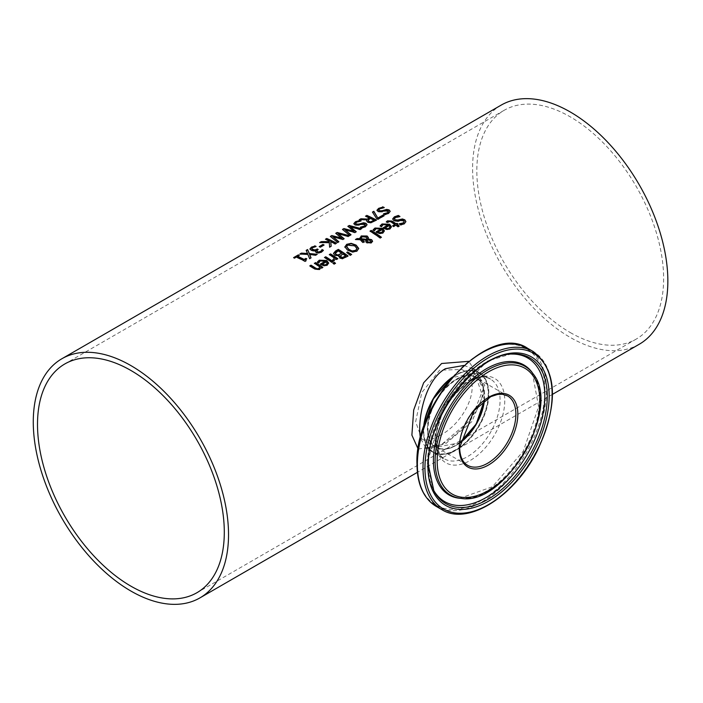 <?xml version="1.0" encoding="UTF-8"?>
<svg xmlns="http://www.w3.org/2000/svg" width="703" height="703" viewBox="0 0 703 703"><rect width="100%" height="100%" fill="white"/><g stroke="black" fill="none" stroke-linecap="round" stroke-linejoin="round"><path stroke-width="0.53" stroke-dasharray="3.52 2.64" d="M305.849 260.91L305.12 261.701A137.603 79.448 -120 0 0 296.323 257.421L294.592 258.423A137.603 79.448 -120 0 0 293.599 258.001L293.977 257.781M306.455 259.055A137.603 79.448 60 0 1 306.789 259.231L305.603 260.224M298.977 255.514A137.603 79.448 60 0 1 299.355 255.672L297.58 256.7M388.188 225.276L383.135 224.995L381.509 227.007A137.603 79.448 -120 0 0 380.165 226.164L380.868 225.259M391.43 227.069L390.042 229.222L387.107 229.881L383.785 228.651A137.603 79.448 -120 0 0 383.109 228.203L383.416 228.027M389.989 227.236L389.128 225.9L385.253 228.132M384.365 231.146L382.977 233.299L380.042 233.958L376.72 232.728A137.603 79.448 -120 0 0 376.043 232.28L376.351 232.104M373.1 229.863L373.803 229.345M374.444 230.707L374.444 231.085A137.603 79.448 -120 0 0 373.1 230.241M374.892 229.767L374.514 231.041M381.123 229.354L376.07 229.073L374.892 230.145M382.924 231.313L382.063 229.978L378.188 232.21M404.155 221.797L403.601 221.076L400.807 220.76L398.293 221.559L393.9 221.058L392.722 219.125M405.886 221.753L404.33 224.09L400.798 225.303A137.603 79.448 -120 0 0 399.242 224.195L399.708 224.143M399.462 216.542A137.603 79.448 60 0 1 399.963 216.858L395.587 217.851L394.418 219.028M380.2 237.983L380.2 238.361A137.603 79.448 -120 0 0 370.006 231.489L370.323 231.305M381.439 237.271L380.2 238.361M394.875 224.872A137.603 79.448 -120 0 0 391.386 222.543L389.787 221.735L387.476 222.807A137.603 79.448 -120 0 0 386.36 222.113L386.606 221.884M398.944 226.164A137.603 79.448 60 0 1 399.234 226.375L398.003 227.087A137.603 79.448 -120 0 0 395.894 225.584L393.627 226.893A137.603 79.448 -120 0 0 392.608 226.181L392.907 226.014M397.67 224.178A137.603 79.448 60 0 1 397.96 224.389L397.133 224.872M352.405 252.008L347.475 250.453L344.883 246.929M358.697 248.757L356.878 251.533L352.405 252.386M356.922 248.897L354.751 246.252L347.818 245.391L346.667 246.797M364.022 241.876L363.038 242.825A137.603 79.448 -120 0 0 362.405 242.394L360.173 240.066L356.043 239.547M366.298 240.373L361.623 240.127M372.537 241.349L371.342 243.176L366.843 243.141L365.841 241.357M368.346 237.895L368.179 239.31M359.839 239.038L359.778 238.212M367.08 239.354L366.096 237.368L361.913 237.192L360.982 239.073M371.07 241.63L369.303 240.364L367.388 240.338L367.194 241.445M350.208 255.303L346.974 252.649M351.667 254.46L350.208 255.681M347.809 256.12A137.603 79.448 60 0 1 348.099 256.331L342.554 259.012L339.734 258.309L339.013 256.077A137.603 79.448 -120 0 0 338.969 256.041L334.707 255.488L333.512 253.502M341.755 253.546A137.603 79.448 -120 0 0 338.143 251.208L335.269 253.449M345.691 256.279A137.603 79.448 -120 0 0 342.836 254.275L340.182 256.252M333.916 260.936L333.916 261.314A137.603 79.448 -120 0 0 332.642 260.426L332.704 260.092M335.516 258.678L333.916 261.314M336.605 259.433L336.605 259.811A137.603 79.448 -120 0 0 335.516 259.055M337.844 258.722L336.605 259.811M334.479 258.344A137.603 79.448 -120 0 0 329.285 254.996L329.602 254.811M332.686 261.701A137.603 79.448 60 0 1 332.976 261.911L331.746 262.623A137.603 79.448 -120 0 0 324.417 257.808L324.733 257.623M334.153 264.082L334.153 264.46A137.603 79.448 -120 0 0 332.879 263.537L333.169 263.361M335.559 263.274L334.153 264.46M325.401 261.525L320.348 261.244L318.723 263.256A137.603 79.448 -120 0 0 317.378 262.412L318.081 261.507M328.644 263.317L327.255 265.47L324.32 266.129L320.999 264.899A137.603 79.448 -120 0 0 320.331 264.451L320.63 264.275M327.203 263.484L326.341 262.149L322.475 264.381M383.645 207.631A137.603 79.448 60 0 1 384.251 207.895L379.875 209.134L378.715 210.197M390.174 211.506L388.618 213.65L385.086 214.986A137.603 79.448 -120 0 0 383.53 214.178L384.084 214.09M388.443 211.682L385.103 211.12L382.581 212.025L378.188 211.99L377.019 210.443M322.572 267.535A137.603 79.448 60 0 1 322.87 267.746L321.631 268.458A137.603 79.448 -120 0 0 320.814 267.887L319.619 269.882L314.549 269.302A137.603 79.448 -120 0 0 309.786 266.252L310.102 266.068M319.786 267.184A137.603 79.448 -120 0 0 314.303 263.643L314.619 263.458M359.198 219.74L359.883 219.723M369.339 218.238A137.603 79.448 -120 0 0 365.455 216.506L365.832 216.287M366.922 220.013L359.198 220.118M376.518 220.074L370.999 223.062L367.757 222.587L366.483 220.883M374.093 220.601A137.603 79.448 -120 0 0 370.428 218.756L368.029 220.672M383.847 215.839A137.603 79.448 60 0 1 384.181 216.023L377.986 219.6A137.603 79.448 -120 0 0 376.527 218.826L372.634 212.368M360.507 220.979A137.603 79.448 60 0 1 361.122 221.252L356.746 222.491L355.586 223.554M367.045 224.863L365.49 227.007L361.948 228.343A137.603 79.448 -120 0 0 360.402 227.535L360.947 227.438M365.305 225.039L361.966 224.477L359.453 225.382L355.05 225.347L353.881 223.8M350.788 234.925L349.769 235.892L342.739 229.626M356.026 231.902L354.953 232.895L344.804 230.022M361.105 228.976L360.191 229.872L350.129 227.043M354.004 231.612L348.117 226.515M338.934 241.77L337.66 242.878L330.638 236.612M342.853 239.503L332.704 237.008M344.171 238.748L342.853 239.881M341.895 238.598L336.016 233.51M348.082 236.489L338.029 234.029M349.417 235.716L348.082 236.867M331.166 246.252L329.619 247.526L329.303 242.957L320.296 242.579M336.166 243.37A137.603 79.448 60 0 1 336.5 243.554L335.199 244.301A137.603 79.448 -120 0 0 330.718 242.008M329.408 241.981L329.338 241.349A137.603 79.448 -120 0 0 325.436 239.609L325.823 239.398M320.41 247.14L320.41 247.518A137.603 79.448 -120 0 0 319.224 246.955L319.584 246.753M324.101 245.013L320.41 247.518M317.818 249.67A137.603 79.448 60 0 1 318.169 249.846L316.737 251.085M315.55 246.56A137.603 79.448 60 0 1 316.104 246.797L312.659 247.922L311.728 249.011M315.814 250.769A137.603 79.448 -120 0 0 315.717 250.725L313.775 251.173L311.288 250.725L309.97 249.029M323.239 250.567A137.603 79.448 60 0 1 323.424 250.663L321.473 252.456L318.863 253.344L316.192 252.904L315.313 251.551M299.891 253.985L300.506 254.011M307.65 253.862L306.315 250.655M316.702 254.609L315.752 255.523L309.61 254.899M307.896 254.46L299.891 254.363M309.654 258.669L307.896 254.838M311.06 257.86L309.654 259.047M501.186 105.107A138.069 79.711 -120 0 0 480.026 215.742A138.069 79.711 -120 0 0 570.221 337.414A138.069 79.711 -120 0 0 639.255 344.25M418.162 449.103L440.843 445.122L471.063 419.498L484.754 385.297L468.76 361.342M484.367 400.534A40.502 23.384 120 0 0 457.969 378.249A40.502 23.384 120 0 0 427.362 428.909A40.502 23.384 120 0 0 459.929 442.864M424.05 426.062A45.563 26.301 120 0 0 423.786 430.974A45.563 26.301 120 0 0 457.372 448.742A45.563 26.301 120 0 0 488.102 390.666A45.563 26.301 120 0 0 451.88 377.854M452.723 376.878A46.02 26.573 -60 0 1 456.001 374.796A46.02 26.573 -60 0 1 479.007 372.52A46.02 26.573 -60 0 1 479.007 425.658A46.02 26.573 -60 0 1 432.986 452.231A46.02 26.573 -60 0 1 423.461 431.159A46.02 26.573 -60 0 1 423.619 427.283M463.954 365.437L471.924 368.416L484.78 391.43L471.898 421.58L445.43 443.857L425.895 448.136L420.42 438.039M439.568 435.579C431.914 439.99 425.983 441.08 421.774 438.848L415.649 421.765L421.774 392.608L439.568 370.191L461.801 369.488C485.316 380.991 464.815 423.645 439.568 435.579M459.973 442.451A40.036 23.12 -60 0 1 456.001 445.069A40.036 23.12 -60 0 1 435.983 447.046A40.036 23.12 -60 0 1 427.688 428.716A40.036 23.12 -60 0 1 445.166 388.425A40.036 23.12 -60 0 1 476.019 377.696A40.036 23.12 -60 0 1 484.033 400.78M570.221 332.528A132.085 76.258 -120 0 0 636.268 339.066A132.085 76.258 -120 0 0 636.268 186.55A132.085 76.258 -120 0 0 504.183 110.292A132.085 76.258 -120 0 0 483.936 216.129A132.085 76.258 -120 0 0 570.221 332.528M484.411 400.499A40.036 23.12 120 0 0 476.344 377.889A40.036 23.12 120 0 0 445.491 388.61A40.036 23.12 120 0 0 428.013 428.909A40.036 23.12 120 0 0 436.308 447.24A40.036 23.12 120 0 0 459.92 442.916M459.947 442.705L436.308 447.24L467.548 465.272A40.036 23.12 -60 0 1 459.252 446.941A40.036 23.12 -60 0 1 476.731 406.65A40.036 23.12 -60 0 1 507.584 395.921L476.344 377.889L484.235 400.622M451.774 377.986A46.02 26.573 -60 0 1 479.332 372.704A46.02 26.573 -60 0 1 479.332 425.851A46.02 26.573 -60 0 1 433.312 452.416A46.02 26.573 -60 0 1 423.786 431.352A46.02 26.573 -60 0 1 424.102 425.913M435.008 437.828A46.02 26.573 120 0 0 444.533 458.901A46.02 26.573 120 0 0 490.553 432.327A46.02 26.573 120 0 0 490.553 379.181A46.02 26.573 120 0 0 455.096 391.509A46.02 26.573 120 0 0 435.008 437.828M441.915 509.675A91.311 52.716 120 0 0 533.217 456.959A91.311 52.716 120 0 0 533.217 351.526M527.593 348.275A91.311 52.716 -60 0 1 527.593 453.707A91.311 52.716 -60 0 1 436.282 506.424M417.099 463.725A90.397 52.189 120 0 0 512.979 472.284A90.397 52.189 120 0 0 512.979 344.444A90.397 52.189 120 0 0 417.099 463.725M435.825 440.526A48.744 28.146 -60 0 1 487.53 376.21A48.744 28.146 -60 0 1 487.53 445.148A48.744 28.146 -60 0 1 435.825 440.526M461.326 498.427A74.369 42.936 120 0 0 524.869 452.134A74.369 42.936 120 0 0 533.182 373.961M459.867 498.295A75.001 43.305 120 0 0 523.955 451.607A75.001 43.305 120 0 0 532.338 372.766L538.612 406.668L523.287 451.221L492.364 486.775L459.867 498.295M511.784 354.066A82.954 47.892 120 0 0 510.782 354.092L487.443 361.087L444.788 404.594L427.266 462.838L432.925 488.963L433.839 490.729A84.096 48.551 -60 0 1 428.347 465.07A84.096 48.551 -60 0 1 512.777 354.013L510.782 354.092A82.954 47.892 120 0 0 427.503 463.655A82.954 47.892 120 0 0 432.925 488.963A82.954 47.892 120 0 0 433.391 489.833M552.532 394.321L417.389 472.337M423.883 426.536L423.645 431.159C423.768 441.458 426.993 448.54 433.312 452.416L444.533 458.901C441.132 459.446 438.364 452.987 436.22 439.516C434.12 407.573 475.562 366.263 490.553 379.181L479.332 372.704L452.205 377.476M471.889 368.398C474.191 367.704 477.759 372.801 482.592 383.68C484.578 388.882 482.759 397.511 477.135 409.559C464.138 428.487 450.702 440.799 436.827 446.502C429.586 448.813 425.939 449.349 425.886 448.127L432.986 452.231M471.915 368.425L479.007 372.52M421.765 438.848L435.983 447.046M461.809 369.497L476.019 377.696M504.183 110.292L64.861 363.934M636.268 339.066L196.945 592.708"/><path stroke-width="1.05" d="M305.603 260.224L305.849 260.91M297.58 256.314A138.069 79.711 60 0 1 304.127 259.416L305.902 258.388A138.069 79.711 60 0 1 306.789 258.853L305.594 259.855L306.139 260.743L305.12 261.323A138.069 79.711 -120 0 0 296.323 257.043L294.592 258.045A138.069 79.711 -120 0 0 293.599 257.614L298.362 254.864A138.069 79.711 60 0 1 299.355 255.294L297.58 256.7A137.603 79.448 60 0 1 304.127 259.794L305.902 258.766A137.603 79.448 60 0 1 306.455 259.055M293.977 257.781L298.362 255.251A137.603 79.448 60 0 1 298.977 255.514M380.165 226.164L382.045 224.336L389.524 224.608L391.43 227.069M383.416 228.027L388.188 224.898L383.135 224.617L381.509 226.63A138.069 79.711 -120 0 0 380.165 225.786L382.045 223.958L389.524 224.231L391.43 226.691L390.042 228.844L387.107 229.503L383.785 228.273A138.069 79.711 -120 0 0 383.109 227.825L388.188 224.898M387.151 228.888L389.102 228.475L389.989 227.236L389.128 225.522L385.253 227.754L387.151 228.888L389.102 228.097L389.989 226.858M385.253 227.754L387.151 228.51M373.1 230.241L374.98 228.413L382.458 228.695L384.365 231.146M381.123 228.976L376.07 228.695L374.444 230.707A138.069 79.711 -120 0 0 373.1 229.863L374.98 228.044L382.458 228.317L384.365 230.777L382.977 232.921L380.042 233.581L376.72 232.35A138.069 79.711 -120 0 0 376.043 231.902L381.123 228.976L376.351 232.104M380.086 232.588L382.037 232.175L382.924 230.936L382.037 232.552L380.086 232.965L378.188 231.832L380.086 232.965M382.924 230.936L382.063 229.6L378.188 231.832M392.713 219.231L394.374 217.209L398.337 215.83A137.603 79.448 60 0 1 399.462 216.542M399.339 224.143L403.118 223.326L404.155 221.797M394.418 219.028L395.042 220.144L397.74 220.426L402.424 219.345L404.823 220.197L405.886 221.753M399.339 223.765L403.118 222.948L404.181 221.603L403.601 220.698L400.807 220.382L398.293 221.19L393.9 220.68L392.713 218.853L394.374 216.832L398.337 215.452A138.069 79.711 60 0 1 399.963 216.48L395.587 217.473L394.401 218.835L395.042 219.767L397.74 220.048L402.424 218.967L404.823 219.819L405.895 221.559L404.33 223.712L400.798 224.925A138.069 79.711 -120 0 0 399.242 223.818L399.339 223.888M380.2 237.983A138.069 79.711 -120 0 0 370.006 231.111L371.237 230.399A138.069 79.711 60 0 1 381.439 237.271L380.2 237.983M371.237 230.399L371.237 230.777A137.603 79.448 60 0 1 381.149 237.438M370.323 231.305L371.237 230.777M386.36 222.113L387.529 221.199L392.054 221.463A137.603 79.448 60 0 1 396.114 224.16L396.94 223.677A137.603 79.448 60 0 1 397.67 224.178M392.907 226.014L394.875 224.494A138.069 79.711 -120 0 0 391.386 222.166L389.787 221.357L387.476 222.429A138.069 79.711 -120 0 0 386.36 221.744L387.529 220.821L392.054 221.085A138.069 79.711 60 0 1 396.114 223.782L396.94 223.299A138.069 79.711 60 0 1 397.96 224.011L397.133 224.494A138.069 79.711 60 0 1 399.234 225.988L398.003 226.709A138.069 79.711 -120 0 0 395.894 225.206L393.627 226.515A138.069 79.711 -120 0 0 392.608 225.804L394.875 224.494M397.133 224.494L397.133 224.872A137.603 79.448 60 0 1 398.944 226.164M344.883 246.955L346.702 244.319L351.184 243.326L356.105 245.092L358.697 248.379L356.878 251.147L352.405 252.008L347.475 250.075L344.874 246.735M344.883 247.333L346.702 244.697L351.184 243.695L356.105 245.47L358.706 248.8M352.572 250.866L355.744 250.338L356.904 248.37L354.751 245.874L347.818 245.013L346.658 246.604L348.829 249.293L352.572 251.243L355.744 250.716L356.904 248.748M356.922 248.897L356.904 248.37M346.667 246.797L348.829 249.67L352.572 251.243M361.623 239.749L364.321 241.709L363.038 242.447A138.069 79.711 -120 0 0 362.405 242.017L360.173 239.688L355.419 239.53L357.098 238.563L359.839 238.66L361.201 235.953L367.133 236.006L368.346 237.517L368.179 238.932L371.667 239.679L372.555 241.182L371.342 242.799L366.843 242.763L365.894 241.612L366.298 239.995L361.623 239.749L364.321 242.078M365.894 241.99L366.298 239.995M368.179 238.932L371.667 240.057L372.555 241.56M356.043 239.547L357.098 238.941L359.839 239.038L361.201 236.322L367.133 236.384L368.39 238.106M367.08 238.132L367.08 238.976L366.096 236.99L361.913 236.814L360.982 238.695L367.08 239.354L367.08 238.51L367.08 239.354L360.982 239.073L360.92 238.405M367.388 239.96L367.194 241.067L368.003 241.937L370.569 242.175L371.096 241.445L369.303 239.987L367.388 239.96L367.194 241.445L367.388 240.338L367.194 241.445L368.003 242.315L370.569 242.553L371.07 241.63M360.911 238.581L360.982 239.073M365.894 241.612L365.832 241.173M359.769 238.027L359.839 239.038M347.581 251.92L351.667 254.46L350.208 255.303L346.693 252.43L347.581 251.92L351.351 254.644M346.974 252.649L347.581 252.298M338.811 256.639L339.013 255.699A138.069 79.711 -120 0 0 338.969 255.664L334.707 255.11L333.512 253.502L338.336 249.767A137.603 79.448 60 0 1 347.809 256.12M335.287 253.352L336.008 254.671L338.319 255.215L341.755 253.168A138.069 79.711 -120 0 0 338.143 250.83L335.269 253.449M340.19 256.217L340.902 257.403L342.423 257.834L345.691 255.901A138.069 79.711 -120 0 0 342.836 253.897L340.182 256.252M340.19 255.839L342.423 257.834M342.423 257.456L345.691 255.901M335.287 252.975L336.008 254.293L338.319 255.215M338.319 254.838L341.755 253.168M333.494 253.37L335.533 251.015L338.336 249.398A138.069 79.711 60 0 1 348.099 255.954L342.554 258.634L339.734 257.931L339.013 255.699L338.802 256.446M332.704 260.013L334.479 257.966A138.069 79.711 -120 0 0 329.285 254.618L330.515 253.906A138.069 79.711 60 0 1 337.844 258.722L336.605 259.433A138.069 79.711 -120 0 0 335.516 258.678L333.916 260.936A138.069 79.711 -120 0 0 332.642 260.048L332.704 260.092M332.704 260.391L334.479 257.966M330.515 253.906L330.515 254.284A137.603 79.448 60 0 1 337.545 258.889M329.602 254.811L330.515 254.284M324.733 257.623L325.656 257.096A137.603 79.448 60 0 1 332.686 261.701M325.656 256.718A138.069 79.711 60 0 1 332.976 261.534L331.746 262.245A138.069 79.711 -120 0 0 324.417 257.43L325.656 257.096M334.153 264.082A138.069 79.711 -120 0 0 332.879 263.159L334.276 262.351A138.069 79.711 60 0 1 335.559 263.274L334.153 264.082M334.276 262.351L334.276 262.729A137.603 79.448 60 0 1 335.269 263.44M333.169 263.361L334.276 262.729M317.378 262.412L319.259 260.585L326.737 260.857L328.644 263.317M320.63 264.275L325.401 261.147L320.348 260.866L318.723 262.878A138.069 79.711 -120 0 0 317.378 262.034L319.259 260.207L326.737 260.488L328.644 262.94L327.255 265.093L324.32 265.752L320.999 264.521A138.069 79.711 -120 0 0 320.331 264.073L325.401 261.147M324.364 265.136L326.315 264.723L327.203 263.484L326.341 261.771L322.475 264.003L324.364 265.136L326.315 264.346L327.203 263.107M322.475 264.003L324.364 264.759M382.625 206.805A138.069 79.711 60 0 1 384.251 207.517L379.875 208.756L378.689 210.012L379.33 210.733L382.028 210.733L386.712 209.406L389.111 209.916L390.191 211.313L388.618 213.281L385.086 214.617A138.069 79.711 -120 0 0 383.53 213.8L387.415 212.728L388.443 211.665L387.889 210.768L378.188 211.612L377.001 210.179L378.662 208.334L382.625 207.183A137.603 79.448 60 0 1 383.645 207.631M377.001 210.557L378.662 208.712L382.625 207.183M378.715 210.197L379.33 211.111L382.028 211.111L386.712 209.784L389.111 210.294L390.174 211.506M383.627 214.125L387.415 213.106L388.443 211.682M314.619 263.458L315.542 262.931A137.603 79.448 60 0 1 322.572 267.535M310.102 266.068L311.025 265.541A137.603 79.448 60 0 1 315.199 268.203L317.079 269.17L318.767 268.88L319.786 266.806A138.069 79.711 -120 0 0 314.303 263.265L315.542 262.931M315.542 262.553A138.069 79.711 60 0 1 322.87 267.368L321.631 268.08A138.069 79.711 -120 0 0 320.814 267.509L319.619 269.504L314.549 268.924A138.069 79.711 -120 0 0 309.786 265.875L311.025 265.163A138.069 79.711 60 0 1 315.199 267.825L317.079 268.792L318.767 268.502L319.786 266.806M366.755 215.382A138.069 79.711 60 0 1 376.518 220.074L370.999 222.684L367.757 222.21L366.474 220.698L366.922 219.635L359.198 219.74L360.885 218.774L367.854 219.099L369.339 217.86A138.069 79.711 -120 0 0 365.455 216.129L366.755 215.759A137.603 79.448 60 0 1 376.175 220.267M359.883 219.723L360.885 219.151M360.885 218.774L367.854 219.099M367.854 218.721L369.339 217.86M365.832 216.287L366.755 215.759M366.922 219.635L366.483 220.883M370.92 221.691L374.093 220.224L370.92 222.069L369.005 221.375L370.92 222.069M374.093 220.224A138.069 79.711 -120 0 0 370.428 218.378L368.029 220.329M368.029 220.294L369.005 221.375M368.029 220.672L369.005 221.753M372.634 212.368L373.847 211.665L377.994 218.325L383.038 215.408A137.603 79.448 60 0 1 383.847 215.839M377.994 217.948L383.038 215.039A138.069 79.711 60 0 1 384.181 215.645L377.986 219.222A138.069 79.711 -120 0 0 376.527 218.448L372.449 212.095L373.847 211.287L377.994 218.325M359.488 220.162A138.069 79.711 60 0 1 361.122 220.874L356.746 222.113L355.551 223.369L356.201 224.09L358.899 224.09L363.583 222.763L365.982 223.273L367.054 224.661L365.49 226.63L361.948 227.974A138.069 79.711 -120 0 0 360.402 227.157L364.277 226.085L365.314 225.022L364.76 224.125L355.05 224.969L353.864 223.536L355.525 221.691L359.488 220.54A137.603 79.448 60 0 1 360.507 220.979M353.864 223.914L355.525 222.069L359.488 220.54M355.586 223.554L356.201 224.468L358.899 224.468L363.583 223.141L365.982 223.651L367.045 224.863M360.498 227.482L364.277 226.463L365.305 225.039M344.804 229.644L351.043 234.776L349.769 235.514L342.458 229.406L343.916 228.572L354.004 231.234L347.827 226.304L349.268 225.478L361.527 228.73L360.191 229.503L350.129 226.665L356.28 231.753L354.953 232.517L344.804 229.644L350.788 234.925M350.129 226.665L356.026 231.902M348.117 226.515L349.268 225.856L361.105 228.976M342.739 229.626L343.916 228.95L354.004 231.234M337.168 232.465L349.417 235.716L348.082 236.489L338.029 233.651L344.171 238.748L342.853 239.503L332.704 236.63L338.934 241.77L337.66 242.5L330.357 236.393L331.807 235.558L341.895 238.598L335.726 233.299L337.168 232.465L348.996 235.962M332.704 236.63L338.679 241.92M330.638 236.612L331.807 235.936M331.807 235.558L341.895 238.22M338.029 233.651L343.916 238.888M336.016 233.51L337.168 232.842M330.718 241.63L331.201 246.235L329.619 247.148L329.303 242.579L319.619 242.597L321.306 241.621L329.408 241.604L329.338 240.971A138.069 79.711 -120 0 0 325.436 239.231L326.737 238.484A138.069 79.711 60 0 1 336.5 243.176L335.199 243.923A138.069 79.711 -120 0 0 330.718 241.63L331.166 246.252M325.823 239.398L326.737 238.862A137.603 79.448 60 0 1 336.166 243.37M320.296 242.579L321.306 241.999L329.408 241.604M320.41 247.14A138.069 79.711 -120 0 0 319.224 246.577L322.914 244.451A138.069 79.711 60 0 1 324.101 245.013L320.41 247.14M322.914 244.451L322.914 244.829A137.603 79.448 60 0 1 323.749 245.215M319.584 246.753L322.914 244.829M316.737 251.085L317.387 252.069L318.96 252.315L320.445 251.788L322.036 249.934A137.603 79.448 60 0 1 323.239 250.567M311.728 248.924L312.712 250.004L314.716 250.321L317.088 249.319A137.603 79.448 60 0 1 317.818 249.67M309.953 249.257L311.455 247.482L314.724 246.199A137.603 79.448 60 0 1 315.55 246.56M315.313 251.551L315.814 250.391A138.069 79.711 -120 0 0 315.717 250.347L313.775 250.795L311.288 250.347L309.953 248.836M309.953 248.871L311.455 247.105L314.724 246.199M314.724 245.822A138.069 79.711 60 0 1 316.104 246.419L312.659 247.544L311.728 249.011M311.728 248.967L314.716 249.943L317.088 249.319M317.088 248.941A138.069 79.711 60 0 1 318.169 249.468L316.719 250.751L317.387 251.692L318.96 251.938L321.543 250.822M321.543 250.444L322.036 249.556A138.069 79.711 60 0 1 323.424 250.286L321.473 252.078L318.863 252.966L316.192 252.526L315.296 251.358L315.814 250.391M307.58 249.547L309.355 253.546L317.246 254.293L315.752 255.154L309.61 254.521L311.06 257.86L309.654 258.669L307.896 254.46L299.891 253.985L301.385 253.124L307.65 253.862L306.174 250.356L307.58 249.547L309.355 253.924L316.702 254.609M300.506 254.011L301.385 253.502M301.385 253.124L307.65 253.484M306.315 250.655L307.58 249.925M309.61 254.521L310.928 257.939M130.899 591.047A138.069 79.711 -120 0 0 199.933 597.893A138.069 79.711 -120 0 0 199.933 438.461A138.069 79.711 -120 0 0 61.873 358.75A138.069 79.711 -120 0 0 40.704 469.384A138.069 79.711 -120 0 0 130.899 591.047M552.532 394.321L639.255 344.25A138.069 79.711 -120 0 0 639.255 184.827A138.069 79.711 -120 0 0 501.186 105.107L61.873 358.75M468.76 361.342L441.642 363.495L423.637 382.792L413.698 410.016L411.888 435.113L418.162 449.103M459.929 442.864A40.502 23.384 120 0 0 484.367 400.534M451.88 377.854A45.563 26.301 120 0 0 424.05 426.062M423.619 427.283A46.02 26.573 -60 0 1 452.723 376.878M420.42 438.039C417.213 420.113 424.753 380.024 445.438 368.688L463.954 365.437M484.033 400.78A40.036 23.12 -60 0 1 459.973 442.451M130.899 586.161A132.085 76.258 -120 0 0 196.945 592.708A132.085 76.258 -120 0 0 196.945 440.192A132.085 76.258 -120 0 0 64.861 363.934A132.085 76.258 -120 0 0 44.614 469.771A132.085 76.258 -120 0 0 130.899 586.161M459.92 442.916A40.036 23.12 120 0 0 484.411 400.499M507.584 395.921A40.036 23.12 -60 0 1 507.584 442.161A40.036 23.12 -60 0 1 467.548 465.272C462.469 462.275 459.841 456.352 459.657 447.503L473.875 410.78L490.773 396.65L497.724 394.409L502.346 394.251L507.584 395.921M424.102 425.913A46.02 26.573 -60 0 1 451.774 377.986M459.252 448.075A41.415 23.911 120 0 0 503.19 451.994A41.415 23.911 120 0 0 503.19 393.416A41.415 23.911 120 0 0 459.252 448.075M437.178 460.817A72.637 41.934 -60 0 1 514.227 364.971A72.637 41.934 -60 0 1 514.227 467.697A72.637 41.934 -60 0 1 437.178 460.817M424.955 467.873A89.922 51.917 -60 0 1 520.334 349.215A89.922 51.917 -60 0 1 520.334 476.397A89.922 51.917 -60 0 1 424.955 467.873M423.004 467.873A91.311 52.716 120 0 0 441.915 509.675C467.926 526.231 515.229 496.046 537.777 449.779C558.736 403.294 557.215 370.543 533.217 351.526A91.311 52.716 120 0 0 462.855 375.982A91.311 52.716 120 0 0 423.004 467.873M417.371 464.621A91.311 52.716 -60 0 1 457.231 372.739A91.311 52.716 -60 0 1 527.593 348.275C489.587 321.912 414.146 402.072 416.967 464.059C417.187 484.481 423.619 498.603 436.282 506.424A91.311 52.716 -60 0 1 417.371 464.621M427.907 466.168A85.748 49.509 120 0 0 518.858 474.288A85.748 49.509 120 0 0 518.858 353.029A85.748 49.509 120 0 0 427.907 466.168M435.104 461.027A74.369 42.936 120 0 0 461.326 498.427C505.519 506.081 561.917 408.417 533.182 373.961A74.369 42.936 120 0 0 474.033 379.91A74.369 42.936 120 0 0 435.104 461.027M533.182 373.961L532.338 372.766A75.001 43.305 120 0 0 472.688 378.768A75.001 43.305 120 0 0 433.417 460.579A75.001 43.305 120 0 0 459.867 498.295L461.326 498.427M512.777 354.013A84.096 48.551 -60 0 1 529.86 455.017A84.096 48.551 -60 0 1 433.839 490.729L428.452 465.412C426.493 418.267 476.326 353.082 512.777 354.013M433.391 489.833A82.954 47.892 120 0 0 527.637 453.734A82.954 47.892 120 0 0 511.784 354.066M417.389 472.337L199.933 597.893M459.947 442.705L476.177 424.023L484.235 400.622M452.205 377.476L433.276 398.961L423.883 426.536M533.217 351.526L527.593 348.275M441.915 509.675L436.282 506.424"/></g></svg>
